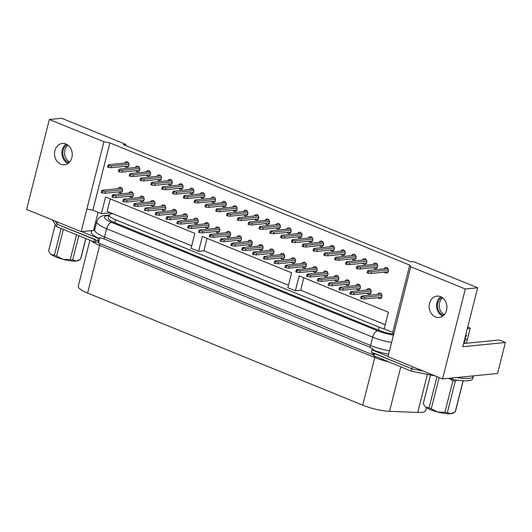 <?xml version="1.0" encoding="UTF-8"?>
<svg xmlns="http://www.w3.org/2000/svg" width="532" height="532" viewBox="0 0 532 532"><rect width="100%" height="100%" fill="white"/><g stroke="black" fill="none" stroke-linecap="round" stroke-linejoin="round"><path stroke-width="0.8" d="M468.838 378.332A25.223 5.672 -165.8 0 1 456.463 377.554A25.223 5.672 -165.8 0 0 468.838 378.332A25.223 5.672 -165.8 0 0 473.261 376.357A25.223 5.672 -165.8 0 1 468.838 378.332M99.89 237.678L98.334 238.396L97.728 240.777L99.138 240.637L99.89 237.678L103.747 238.788L369.8 347.203L373.444 349.152L371.888 349.863L371.283 352.251L411.868 368.782L412.406 366.648M97.728 240.777L57.15 224.238L55.195 221.079L57.15 224.238L57.695 222.097M435.083 375.885L411.263 371.17L411.868 368.782L423.133 371.017L411.868 368.782L374.009 353.188M388.067 356.46L371.888 349.863M393.707 334.156A15.761 3.544 -165.8 0 1 378.531 330.186L114.739 222.689A15.761 3.544 -165.8 0 1 108.269 217.947A15.761 3.544 -165.8 0 1 108.515 217.535M98.334 238.396L81.689 231.613M373.777 353.261L373.504 354.352L372.094 354.492L98.54 243.018L99.138 240.637M372.094 354.492L372.533 352.756M367.12 293.252A2.84 2.347 -95.7 0 0 368.197 294.123A2.84 2.347 -95.7 0 0 369.155 294.262A2.84 2.347 -95.7 0 0 371.223 291.795A2.84 2.347 -95.7 0 0 369.554 288.763A2.84 2.347 -95.7 0 0 368.596 288.617A2.84 2.347 -95.7 0 0 366.801 290.013M373.59 267.696A2.84 2.347 -95.7 0 0 374.668 268.574A2.84 2.347 -95.7 0 0 375.625 268.713A2.84 2.347 -95.7 0 0 377.687 266.239A2.84 2.347 -95.7 0 0 376.024 263.214A2.84 2.347 -95.7 0 0 375.06 263.067A2.84 2.347 -95.7 0 0 373.264 264.464M384.403 272.105A2.84 2.347 -95.7 0 0 385.474 272.976A2.84 2.347 -95.7 0 0 386.438 273.122A2.84 2.347 -95.7 0 0 388.5 270.648A2.84 2.347 -95.7 0 0 386.831 267.616A2.84 2.347 -95.7 0 0 385.873 267.476A2.84 2.347 -95.7 0 0 384.077 268.873M377.933 297.654A2.84 2.347 -95.7 0 0 379.01 298.525A2.84 2.347 -95.7 0 0 379.968 298.671A2.84 2.347 -95.7 0 0 382.036 296.198A2.84 2.347 -95.7 0 0 380.367 293.165A2.84 2.347 -95.7 0 0 379.409 293.026A2.84 2.347 -95.7 0 0 377.614 294.422M65.935 143.992A10.72 8.864 84.3 0 1 72.226 155.437A10.72 8.864 84.3 0 1 64.432 164.78A10.72 8.864 84.3 0 1 60.814 164.242A10.72 8.864 84.3 0 1 54.523 152.79A10.72 8.864 84.3 0 1 62.317 143.447A10.72 8.864 84.3 0 1 65.935 143.992M440.602 296.663A10.72 8.864 84.3 0 1 446.893 308.114A10.72 8.864 84.3 0 1 439.099 317.458A10.72 8.864 84.3 0 1 435.482 316.919A10.72 8.864 84.3 0 1 429.191 305.468A10.72 8.864 84.3 0 1 436.985 296.125A10.72 8.864 84.3 0 1 440.602 296.663M362.777 263.293A2.84 2.347 -95.7 0 0 363.855 264.165A2.84 2.347 -95.7 0 0 364.812 264.311A2.84 2.347 -95.7 0 0 366.874 261.837A2.84 2.347 -95.7 0 0 365.211 258.805A2.84 2.347 -95.7 0 0 364.254 258.665A2.84 2.347 -95.7 0 0 362.458 260.062M351.965 258.885A2.84 2.347 -95.7 0 0 353.042 259.762A2.84 2.347 -95.7 0 0 353.999 259.902A2.84 2.347 -95.7 0 0 356.061 257.428A2.84 2.347 -95.7 0 0 354.398 254.402A2.84 2.347 -95.7 0 0 353.441 254.256A2.84 2.347 -95.7 0 0 351.645 255.653M341.152 254.482A2.84 2.347 -95.7 0 0 342.229 255.353A2.84 2.347 -95.7 0 0 343.187 255.5A2.84 2.347 -95.7 0 0 345.248 253.026A2.84 2.347 -95.7 0 0 343.586 249.993A2.84 2.347 -95.7 0 0 342.628 249.847A2.84 2.347 -95.7 0 0 340.832 251.25M330.339 250.073A2.84 2.347 -95.7 0 0 331.416 250.951A2.84 2.347 -95.7 0 0 332.374 251.091A2.84 2.347 -95.7 0 0 334.435 248.617A2.84 2.347 -95.7 0 0 332.773 245.585A2.84 2.347 -95.7 0 0 331.815 245.445A2.84 2.347 -95.7 0 0 330.02 246.841M319.526 245.671A2.84 2.347 -95.7 0 0 320.603 246.542A2.84 2.347 -95.7 0 0 321.561 246.688A2.84 2.347 -95.7 0 0 323.629 244.215A2.84 2.347 -95.7 0 0 321.96 241.182A2.84 2.347 -95.7 0 0 321.002 241.036A2.84 2.347 -95.7 0 0 319.207 242.439M308.713 241.262A2.84 2.347 -95.7 0 0 309.79 242.133A2.84 2.347 -95.7 0 0 310.748 242.279A2.84 2.347 -95.7 0 0 312.816 239.806A2.84 2.347 -95.7 0 0 311.147 236.773A2.84 2.347 -95.7 0 0 310.189 236.634A2.84 2.347 -95.7 0 0 308.394 238.03M297.907 236.853A2.84 2.347 -95.7 0 0 298.977 237.731A2.84 2.347 -95.7 0 0 299.942 237.87A2.84 2.347 -95.7 0 0 302.003 235.403A2.84 2.347 -95.7 0 0 300.334 232.371A2.84 2.347 -95.7 0 0 299.376 232.225A2.84 2.347 -95.7 0 0 297.581 233.621M287.094 232.451A2.84 2.347 -95.7 0 0 288.171 233.322A2.84 2.347 -95.7 0 0 289.129 233.468A2.84 2.347 -95.7 0 0 291.19 230.994A2.84 2.347 -95.7 0 0 289.528 227.962A2.84 2.347 -95.7 0 0 288.563 227.822A2.84 2.347 -95.7 0 0 286.768 229.219M276.281 228.042A2.84 2.347 -95.7 0 0 277.358 228.92A2.84 2.347 -95.7 0 0 278.316 229.059A2.84 2.347 -95.7 0 0 280.377 226.585A2.84 2.347 -95.7 0 0 278.715 223.56A2.84 2.347 -95.7 0 0 277.757 223.413A2.84 2.347 -95.7 0 0 275.962 224.81M265.468 223.64A2.84 2.347 -95.7 0 0 266.545 224.511A2.84 2.347 -95.7 0 0 267.503 224.657A2.84 2.347 -95.7 0 0 269.564 222.183A2.84 2.347 -95.7 0 0 267.902 219.151A2.84 2.347 -95.7 0 0 266.944 219.011A2.84 2.347 -95.7 0 0 265.149 220.408M254.655 219.231A2.84 2.347 -95.7 0 0 255.732 220.108A2.84 2.347 -95.7 0 0 256.69 220.248A2.84 2.347 -95.7 0 0 258.752 217.774A2.84 2.347 -95.7 0 0 257.089 214.748A2.84 2.347 -95.7 0 0 256.131 214.602A2.84 2.347 -95.7 0 0 254.336 215.999M243.842 214.828A2.84 2.347 -95.7 0 0 244.92 215.699A2.84 2.347 -95.7 0 0 245.877 215.846A2.84 2.347 -95.7 0 0 247.939 213.372A2.84 2.347 -95.7 0 0 246.276 210.34A2.84 2.347 -95.7 0 0 245.319 210.2A2.84 2.347 -95.7 0 0 243.523 211.596M233.029 210.419A2.84 2.347 -95.7 0 0 234.107 211.297A2.84 2.347 -95.7 0 0 235.064 211.437A2.84 2.347 -95.7 0 0 237.132 208.963A2.84 2.347 -95.7 0 0 235.463 205.937A2.84 2.347 -95.7 0 0 234.506 205.791A2.84 2.347 -95.7 0 0 232.71 207.187M222.216 206.017A2.84 2.347 -95.7 0 0 223.294 206.888A2.84 2.347 -95.7 0 0 224.251 207.034A2.84 2.347 -95.7 0 0 226.319 204.561A2.84 2.347 -95.7 0 0 224.65 201.528A2.84 2.347 -95.7 0 0 223.693 201.389A2.84 2.347 -95.7 0 0 221.897 202.785M211.41 201.608A2.84 2.347 -95.7 0 0 212.481 202.486A2.84 2.347 -95.7 0 0 213.445 202.626A2.84 2.347 -95.7 0 0 215.507 200.152A2.84 2.347 -95.7 0 0 213.837 197.126A2.84 2.347 -95.7 0 0 212.88 196.98A2.84 2.347 -95.7 0 0 211.084 198.376M200.597 197.206A2.84 2.347 -95.7 0 0 201.675 198.077A2.84 2.347 -95.7 0 0 202.632 198.223A2.84 2.347 -95.7 0 0 204.694 195.749A2.84 2.347 -95.7 0 0 203.031 192.717A2.84 2.347 -95.7 0 0 202.067 192.571A2.84 2.347 -95.7 0 0 200.271 193.974M189.784 192.797A2.84 2.347 -95.7 0 0 190.862 193.675A2.84 2.347 -95.7 0 0 191.819 193.814A2.84 2.347 -95.7 0 0 193.881 191.34A2.84 2.347 -95.7 0 0 192.218 188.308A2.84 2.347 -95.7 0 0 191.261 188.168A2.84 2.347 -95.7 0 0 189.465 189.565M178.971 188.395A2.84 2.347 -95.7 0 0 180.049 189.266A2.84 2.347 -95.7 0 0 181.006 189.412A2.84 2.347 -95.7 0 0 183.068 186.938A2.84 2.347 -95.7 0 0 181.405 183.906A2.84 2.347 -95.7 0 0 180.448 183.759A2.84 2.347 -95.7 0 0 178.652 185.163M168.159 183.986A2.84 2.347 -95.7 0 0 169.236 184.857A2.84 2.347 -95.7 0 0 170.193 185.003A2.84 2.347 -95.7 0 0 172.255 182.529A2.84 2.347 -95.7 0 0 170.592 179.497A2.84 2.347 -95.7 0 0 169.635 179.357A2.84 2.347 -95.7 0 0 167.839 180.754M157.346 179.577A2.84 2.347 -95.7 0 0 158.423 180.454A2.84 2.347 -95.7 0 0 159.381 180.594A2.84 2.347 -95.7 0 0 161.442 178.127A2.84 2.347 -95.7 0 0 159.78 175.095A2.84 2.347 -95.7 0 0 158.822 174.948A2.84 2.347 -95.7 0 0 157.026 176.345M146.533 175.174A2.84 2.347 -95.7 0 0 147.61 176.045A2.84 2.347 -95.7 0 0 148.568 176.192A2.84 2.347 -95.7 0 0 150.636 173.718A2.84 2.347 -95.7 0 0 148.967 170.686A2.84 2.347 -95.7 0 0 148.009 170.546A2.84 2.347 -95.7 0 0 146.214 171.942M135.72 170.765A2.84 2.347 -95.7 0 0 136.797 171.643A2.84 2.347 -95.7 0 0 137.755 171.783A2.84 2.347 -95.7 0 0 139.823 169.309A2.84 2.347 -95.7 0 0 138.154 166.283A2.84 2.347 -95.7 0 0 137.196 166.137A2.84 2.347 -95.7 0 0 135.401 167.533M124.914 166.363A2.84 2.347 -95.7 0 0 125.984 167.234A2.84 2.347 -95.7 0 0 126.949 167.381A2.84 2.347 -95.7 0 0 129.01 164.907A2.84 2.347 -95.7 0 0 127.341 161.874A2.84 2.347 -95.7 0 0 126.383 161.735A2.84 2.347 -95.7 0 0 124.588 163.131M356.314 288.843A2.84 2.347 -95.7 0 0 357.384 289.714A2.84 2.347 -95.7 0 0 358.349 289.86A2.84 2.347 -95.7 0 0 360.41 287.386A2.84 2.347 -95.7 0 0 358.741 284.354A2.84 2.347 -95.7 0 0 357.783 284.214A2.84 2.347 -95.7 0 0 355.988 285.611M345.501 284.434A2.84 2.347 -95.7 0 0 346.578 285.312A2.84 2.347 -95.7 0 0 347.536 285.451A2.84 2.347 -95.7 0 0 349.597 282.984A2.84 2.347 -95.7 0 0 347.935 279.952A2.84 2.347 -95.7 0 0 346.97 279.805A2.84 2.347 -95.7 0 0 345.175 281.202M334.688 280.032A2.84 2.347 -95.7 0 0 335.765 280.903A2.84 2.347 -95.7 0 0 336.723 281.049A2.84 2.347 -95.7 0 0 338.784 278.575A2.84 2.347 -95.7 0 0 337.122 275.543A2.84 2.347 -95.7 0 0 336.164 275.403A2.84 2.347 -95.7 0 0 334.369 276.8M323.875 275.623A2.84 2.347 -95.7 0 0 324.952 276.5A2.84 2.347 -95.7 0 0 325.91 276.64A2.84 2.347 -95.7 0 0 327.971 274.166A2.84 2.347 -95.7 0 0 326.309 271.14A2.84 2.347 -95.7 0 0 325.351 270.994A2.84 2.347 -95.7 0 0 323.556 272.391M313.062 271.22A2.84 2.347 -95.7 0 0 314.139 272.091A2.84 2.347 -95.7 0 0 315.097 272.238A2.84 2.347 -95.7 0 0 317.158 269.764A2.84 2.347 -95.7 0 0 315.496 266.732A2.84 2.347 -95.7 0 0 314.538 266.592A2.84 2.347 -95.7 0 0 312.743 267.988M302.249 266.811A2.84 2.347 -95.7 0 0 303.326 267.689A2.84 2.347 -95.7 0 0 304.284 267.829A2.84 2.347 -95.7 0 0 306.352 265.355A2.84 2.347 -95.7 0 0 304.683 262.329A2.84 2.347 -95.7 0 0 303.725 262.183A2.84 2.347 -95.7 0 0 301.93 263.579M291.436 262.409A2.84 2.347 -95.7 0 0 292.514 263.28A2.84 2.347 -95.7 0 0 293.471 263.426A2.84 2.347 -95.7 0 0 295.539 260.953A2.84 2.347 -95.7 0 0 293.87 257.92A2.84 2.347 -95.7 0 0 292.913 257.781A2.84 2.347 -95.7 0 0 291.117 259.177M280.623 258A2.84 2.347 -95.7 0 0 281.701 258.878A2.84 2.347 -95.7 0 0 282.658 259.018A2.84 2.347 -95.7 0 0 284.726 256.544A2.84 2.347 -95.7 0 0 283.057 253.518A2.84 2.347 -95.7 0 0 282.1 253.372A2.84 2.347 -95.7 0 0 280.304 254.768M269.817 253.598A2.84 2.347 -95.7 0 0 270.888 254.469A2.84 2.347 -95.7 0 0 271.852 254.615A2.84 2.347 -95.7 0 0 273.913 252.141A2.84 2.347 -95.7 0 0 272.244 249.109A2.84 2.347 -95.7 0 0 271.287 248.963A2.84 2.347 -95.7 0 0 269.491 250.366M259.004 249.189A2.84 2.347 -95.7 0 0 260.082 250.067A2.84 2.347 -95.7 0 0 261.039 250.206A2.84 2.347 -95.7 0 0 263.101 247.732A2.84 2.347 -95.7 0 0 261.438 244.7A2.84 2.347 -95.7 0 0 260.474 244.56A2.84 2.347 -95.7 0 0 258.678 245.957M248.191 244.787A2.84 2.347 -95.7 0 0 249.269 245.658A2.84 2.347 -95.7 0 0 250.226 245.804A2.84 2.347 -95.7 0 0 252.288 243.33A2.84 2.347 -95.7 0 0 250.625 240.298A2.84 2.347 -95.7 0 0 249.668 240.151A2.84 2.347 -95.7 0 0 247.872 241.555M237.378 240.378A2.84 2.347 -95.7 0 0 238.456 241.249A2.84 2.347 -95.7 0 0 239.413 241.395A2.84 2.347 -95.7 0 0 241.475 238.921A2.84 2.347 -95.7 0 0 239.812 235.889A2.84 2.347 -95.7 0 0 238.855 235.749A2.84 2.347 -95.7 0 0 237.059 237.146M226.566 235.975A2.84 2.347 -95.7 0 0 227.643 236.846A2.84 2.347 -95.7 0 0 228.6 236.986A2.84 2.347 -95.7 0 0 230.662 234.519A2.84 2.347 -95.7 0 0 228.999 231.487A2.84 2.347 -95.7 0 0 228.042 231.34A2.84 2.347 -95.7 0 0 226.246 232.737M215.753 231.566A2.84 2.347 -95.7 0 0 216.83 232.437A2.84 2.347 -95.7 0 0 217.788 232.584A2.84 2.347 -95.7 0 0 219.849 230.11A2.84 2.347 -95.7 0 0 218.187 227.078A2.84 2.347 -95.7 0 0 217.229 226.938A2.84 2.347 -95.7 0 0 215.433 228.334M204.94 227.157A2.84 2.347 -95.7 0 0 206.017 228.035A2.84 2.347 -95.7 0 0 206.975 228.175A2.84 2.347 -95.7 0 0 209.043 225.708A2.84 2.347 -95.7 0 0 207.374 222.675A2.84 2.347 -95.7 0 0 206.416 222.529A2.84 2.347 -95.7 0 0 204.62 223.925M194.127 222.755A2.84 2.347 -95.7 0 0 195.204 223.626A2.84 2.347 -95.7 0 0 196.162 223.773A2.84 2.347 -95.7 0 0 198.23 221.299A2.84 2.347 -95.7 0 0 196.561 218.266A2.84 2.347 -95.7 0 0 195.603 218.127A2.84 2.347 -95.7 0 0 193.808 219.523M183.321 218.346A2.84 2.347 -95.7 0 0 184.391 219.224A2.84 2.347 -95.7 0 0 185.355 219.364A2.84 2.347 -95.7 0 0 187.417 216.89A2.84 2.347 -95.7 0 0 185.748 213.864A2.84 2.347 -95.7 0 0 184.79 213.718A2.84 2.347 -95.7 0 0 182.995 215.114M172.508 213.944A2.84 2.347 -95.7 0 0 173.585 214.815A2.84 2.347 -95.7 0 0 174.543 214.961A2.84 2.347 -95.7 0 0 176.604 212.487A2.84 2.347 -95.7 0 0 174.942 209.455A2.84 2.347 -95.7 0 0 173.977 209.315A2.84 2.347 -95.7 0 0 172.182 210.712M161.695 209.535A2.84 2.347 -95.7 0 0 162.772 210.413A2.84 2.347 -95.7 0 0 163.73 210.552A2.84 2.347 -95.7 0 0 165.791 208.078A2.84 2.347 -95.7 0 0 164.129 205.053A2.84 2.347 -95.7 0 0 163.171 204.906A2.84 2.347 -95.7 0 0 161.376 206.303M150.882 205.133A2.84 2.347 -95.7 0 0 151.959 206.004A2.84 2.347 -95.7 0 0 152.917 206.15A2.84 2.347 -95.7 0 0 154.978 203.676A2.84 2.347 -95.7 0 0 153.316 200.644A2.84 2.347 -95.7 0 0 152.358 200.504A2.84 2.347 -95.7 0 0 150.563 201.901M140.069 200.724A2.84 2.347 -95.7 0 0 141.146 201.601A2.84 2.347 -95.7 0 0 142.104 201.741A2.84 2.347 -95.7 0 0 144.165 199.267A2.84 2.347 -95.7 0 0 142.503 196.242A2.84 2.347 -95.7 0 0 141.545 196.095A2.84 2.347 -95.7 0 0 139.75 197.492M129.256 196.321A2.84 2.347 -95.7 0 0 130.333 197.192A2.84 2.347 -95.7 0 0 131.291 197.339A2.84 2.347 -95.7 0 0 133.352 194.865A2.84 2.347 -95.7 0 0 131.69 191.833A2.84 2.347 -95.7 0 0 130.732 191.686A2.84 2.347 -95.7 0 0 128.937 193.089M118.443 191.912A2.84 2.347 -95.7 0 0 119.52 192.79A2.84 2.347 -95.7 0 0 120.478 192.93A2.84 2.347 -95.7 0 0 122.546 190.456A2.84 2.347 -95.7 0 0 120.877 187.424A2.84 2.347 -95.7 0 0 119.919 187.284A2.84 2.347 -95.7 0 0 118.124 188.68M477.663 287.772L465.32 288.996L410.764 266.765L409.726 265.096L109.891 142.909L103.92 141.725L49.356 119.494L61.699 118.27L125.765 144.378L123.298 144.624L411.123 261.91L413.59 261.664L477.663 287.772L462.74 346.738L505.4 342.502L497.566 373.471L442.564 378.937L388.001 356.699L393.733 334.069L392.696 332.394L384.184 328.929L388.407 312.251L299.137 275.875L295.373 290.765L287.865 287.706L291.629 272.816L202.366 236.441L198.596 251.33L191.088 248.271L194.858 233.382L105.589 197.006L101.366 213.678L110.55 212.767M463.545 343.552L499.269 340.001L505.4 342.502M467.701 327.14L470.235 328.171L466.418 343.266M110.264 198.908L107.112 211.37L191.7 245.837M95.108 228.248L94.024 228.354M49.356 119.494L26.6 209.428L81.163 231.666L103.92 141.725M109.891 142.909L92.861 210.213L86.889 209.029M409.726 265.096L392.696 332.394M101.366 213.678L92.861 210.213M410.764 266.765L393.733 334.069M465.32 288.996L442.564 378.937M81.163 231.666L93.499 230.436L98.081 212.341M467.369 328.457L470.235 328.171M125.765 144.378L125.479 145.515M68.036 163.43A10.72 8.864 84.3 0 1 61.951 154.253A10.72 8.864 84.3 0 1 66.114 144.066M442.704 316.108A10.72 8.864 84.3 0 1 436.626 306.931A10.72 8.864 84.3 0 1 440.782 296.743M295.373 290.765L300.66 290.239L385.254 324.713M198.596 251.33L203.882 250.805L288.477 285.278M207.034 238.343L203.882 250.805M303.812 277.777L300.66 290.239M443.668 315.33A9.616 7.953 84.3 0 1 443.149 315.137A9.616 7.953 84.3 0 1 437.504 306.518A9.616 7.953 84.3 0 1 441.879 297.315M444.293 314.678A9.616 7.953 84.3 0 1 439.292 306.665A9.616 7.953 84.3 0 1 442.617 297.827M68.994 162.652A9.616 7.953 84.3 0 1 68.482 162.46A9.616 7.953 84.3 0 1 62.836 153.841A9.616 7.953 84.3 0 1 67.212 144.638M69.626 162.001A9.616 7.953 84.3 0 1 64.625 153.994A9.616 7.953 84.3 0 1 67.95 145.156M112.824 213.698L111.913 213.791A15.761 3.544 14.2 0 0 109.146 215.021A15.761 3.544 14.2 0 0 115.617 219.763L379.156 327.153A15.761 3.544 14.2 0 0 384.19 328.916M426.398 407.592L425.633 410.618A22.696 5.107 -165.8 0 1 421.65 412.393A22.696 5.107 -165.8 0 1 417.746 412.473L389.524 411.329A22.696 5.107 -165.8 0 1 362.711 405.171L87.594 293.065A22.696 5.107 -165.8 0 1 78.277 286.236L89.921 240.218M473.387 375.871L472.662 378.744A25.223 5.672 -165.8 0 1 468.233 380.713A25.223 5.672 -165.8 0 1 452.399 379.316L447.838 378.412M95.9 239.792L57.15 224.238L56.545 226.619L52.415 219.949M373.205 354.379L373.657 354.565M98.593 240.69L98.167 242.386L93.891 241.841L56.545 226.619M411.263 371.17L373.444 355.522M388.234 271.726L370.864 273.448L368.097 273.215L368.55 271.426L367.546 271.021L368.31 270.436L387.908 268.494M368.55 271.426L371.316 271.659L388.48 269.957M368.097 273.215L367.093 272.81L367.546 271.021M370.864 273.448L371.316 271.659M381.444 294.043L361.846 295.985L361.082 296.57L364.846 297.215L382.016 295.506M381.763 297.275L364.393 298.997L360.63 298.359L361.082 296.57M361.634 298.765L362.086 296.976M364.393 298.997L364.846 297.215M370.631 289.634L351.034 291.583L350.269 292.168L354.033 292.806L371.203 291.104M370.95 292.866L353.581 294.595L349.817 293.95L350.269 292.168M350.821 294.362L351.273 292.573M353.581 294.595L354.033 292.806M359.818 285.232L340.221 287.174L339.456 287.759L343.226 288.397L360.39 286.695M360.144 288.464L342.774 290.186L339.004 289.548L339.456 287.759M340.008 289.953L340.46 288.164M342.774 290.186L343.226 288.397M349.005 280.823L329.408 282.771L328.643 283.357L332.414 283.995L349.577 282.293M349.331 284.055L331.961 285.784L328.197 285.139L328.643 283.357M329.195 285.551L329.647 283.762M331.961 285.784L332.414 283.995M338.199 276.421L318.595 278.362L317.837 278.948L321.601 279.586L338.764 277.884M338.518 279.652L321.148 281.375L317.385 280.736L317.837 278.948M318.382 281.142L318.834 279.353M321.148 281.375L321.601 279.586M327.386 272.012L307.782 273.96L307.024 274.539L310.788 275.184L327.951 273.481M327.705 275.243L310.336 276.966L306.572 276.327L307.024 274.539M307.569 276.733L308.021 274.951M310.336 276.966L310.788 275.184M316.573 267.609L296.969 269.551L296.211 270.136L299.975 270.775L317.139 269.072M316.892 270.841L299.523 272.564L295.759 271.925L296.211 270.136M296.756 272.331L297.208 270.542M299.523 272.564L299.975 270.775M377.421 267.317L360.051 269.039L357.285 268.806L357.737 267.024L356.733 266.612L357.497 266.033L377.095 264.085M357.737 267.024L360.503 267.257L377.667 265.548M357.285 268.806L356.28 268.401L356.733 266.612M360.051 269.039L360.503 267.257M366.608 262.914L349.238 264.637L346.472 264.404L346.924 262.615L345.926 262.21L346.684 261.624L366.289 259.676M346.924 262.615L349.69 262.848L366.854 261.146M346.472 264.404L345.474 263.992L345.926 262.21M349.238 264.637L349.69 262.848M355.795 258.505L338.425 260.228L335.659 259.995L336.111 258.213L335.113 257.801L335.872 257.222L355.476 255.274M336.111 258.213L338.877 258.446L356.041 256.737M335.659 259.995L334.661 259.589L335.113 257.801M338.425 260.228L338.877 258.446M344.982 254.097L327.612 255.826L324.846 255.593L325.298 253.804L324.301 253.398L325.059 252.813L344.663 250.865M325.298 253.804L328.064 254.037L345.228 252.334M324.846 255.593L323.848 255.18L324.301 253.398M327.612 255.826L328.064 254.037M334.169 249.694L316.799 251.417L314.04 251.184L314.492 249.402L313.488 248.989L314.252 248.404L333.85 246.462M314.492 249.402L317.252 249.634L334.415 247.925M314.04 251.184L313.035 250.778L313.488 248.989M316.799 251.417L317.252 249.634M323.356 245.285L305.986 247.014L303.227 246.782L303.679 244.993L302.675 244.587L303.44 244.002L323.037 242.053M303.679 244.993L306.439 245.225L323.609 243.523M303.227 246.782L302.223 246.369L302.675 244.587M305.986 247.014L306.439 245.225M305.76 263.2L286.163 265.149L285.398 265.727L289.162 266.372L306.326 264.663M306.08 266.432L288.71 268.155L284.946 267.516L285.398 265.727M285.95 267.922L286.402 266.14M288.71 268.155L289.162 266.372M294.947 258.798L275.35 260.74L274.585 261.325L278.349 261.963L295.519 260.261M295.267 262.03L277.897 263.752L274.133 263.114L274.585 261.325M275.137 263.52L275.589 261.731M277.897 263.752L278.349 261.963M284.135 254.389L264.537 256.338L263.772 256.916L267.536 257.561L284.706 255.852M284.454 257.621L267.084 259.343L263.32 258.705L263.772 256.916M264.324 259.111L264.776 257.328M267.084 259.343L267.536 257.561M273.322 249.98L253.724 251.929L252.959 252.514L256.73 253.152L273.894 251.45M273.648 253.212L256.278 254.941L252.507 254.296L252.959 252.514M253.511 254.708L253.964 252.919M256.278 254.941L256.73 253.152M262.509 245.578L242.911 247.526L242.146 248.105L245.917 248.75L263.081 247.041M262.835 248.81L245.465 250.532L241.694 249.894L242.146 248.105M242.698 250.299L243.151 248.517M245.465 250.532L245.917 248.75M251.703 241.169L232.098 243.117L231.34 243.703L235.104 244.341L252.268 242.639M252.022 244.401L234.652 246.13L230.888 245.485L231.34 243.703M231.886 245.897L232.338 244.108M234.652 246.13L235.104 244.341M240.89 236.767L221.285 238.708L220.527 239.294L224.291 239.932L241.455 238.23M241.209 239.999L223.839 241.721L220.075 241.082L220.527 239.294M221.073 241.488L221.525 239.699M223.839 241.721L224.291 239.932M230.077 232.358L210.473 234.306L209.714 234.891L213.478 235.53L230.642 233.827M230.396 235.59L213.026 237.319L209.262 236.673L209.714 234.891M210.26 237.086L210.712 235.297M213.026 237.319L213.478 235.53M219.264 227.955L199.666 229.897L198.902 230.482L202.665 231.121L219.829 229.418M219.583 231.187L202.213 232.91L198.449 232.271L198.902 230.482M199.453 232.677L199.906 230.888M202.213 232.91L202.665 231.121M208.451 223.546L188.853 225.495L188.089 226.08L191.853 226.718L209.023 225.016M208.77 226.778L191.4 228.507L187.636 227.862L188.089 226.08M188.641 228.275L189.093 226.486M191.4 228.507L191.853 226.718M197.638 219.144L178.04 221.086L177.276 221.671L181.04 222.31L198.21 220.607M197.957 222.376L180.587 224.098L176.823 223.46L177.276 221.671M177.828 223.866L178.28 222.077M180.587 224.098L181.04 222.31M186.825 214.735L167.228 216.684L166.463 217.262L170.233 217.907L187.397 216.205M187.151 217.967L169.781 219.689L166.011 219.051L166.463 217.262M167.015 219.457L167.467 217.674M169.781 219.689L170.233 217.907M176.012 210.333L156.415 212.275L155.65 212.86L159.42 213.498L176.584 211.796M176.338 213.565L158.968 215.287L155.198 214.649L155.65 212.86M156.202 215.054L156.654 213.266M158.968 215.287L159.42 213.498M165.206 205.924L145.602 207.872L144.844 208.451L148.608 209.096L165.771 207.387M165.525 209.156L148.155 210.878L144.391 210.24L144.844 208.451M145.389 210.645L145.841 208.863M148.155 210.878L148.608 209.096M154.393 201.522L134.789 203.463L134.031 204.049L137.795 204.687L154.958 202.985M154.712 204.754L137.342 206.476L133.579 205.837L134.031 204.049M134.576 206.243L135.028 204.454M137.342 206.476L137.795 204.687M143.58 197.113L123.976 199.061L123.218 199.64L126.982 200.285L144.145 198.576M143.899 200.345L126.53 202.067L122.766 201.428L123.218 199.64M123.763 201.834L124.215 200.052M126.53 202.067L126.982 200.285M132.767 192.704L113.163 194.652L112.405 195.237L116.169 195.876L133.333 194.173M133.086 195.936L115.717 197.665L111.953 197.02L112.405 195.237M112.957 197.432L113.409 195.643M115.717 197.665L116.169 195.876M121.954 188.301L102.357 190.25L101.592 190.828L105.356 191.473L122.526 189.764M122.274 191.533L104.904 193.256L101.14 192.617L101.592 190.828M102.144 193.023L102.596 191.241M104.904 193.256L105.356 191.473M312.543 240.883L295.174 242.605L292.414 242.373L292.866 240.584L291.862 240.178L292.627 239.593L312.224 237.651M292.866 240.584L295.626 240.816L312.796 239.114M292.414 242.373L291.41 241.967L291.862 240.178M295.174 242.605L295.626 240.816M301.737 236.474L284.367 238.203L281.601 237.97L282.053 236.181L281.049 235.776L281.814 235.191L301.411 233.242M282.053 236.181L284.82 236.414L301.983 234.712M281.601 237.97L280.597 237.558L281.049 235.776M284.367 238.203L284.82 236.414M290.924 232.072L273.554 233.794L270.788 233.561L271.24 231.772L270.236 231.367L271.001 230.782L290.598 228.84M271.24 231.772L274.007 232.005L291.17 230.303M270.788 233.561L269.784 233.156L270.236 231.367M273.554 233.794L274.007 232.005M280.111 227.663L262.742 229.392L259.975 229.159L260.427 227.37L259.43 226.958L260.188 226.379L279.792 224.431M260.427 227.37L263.194 227.603L280.357 225.9M259.975 229.159L258.978 228.747L259.43 226.958M262.742 229.392L263.194 227.603M269.298 223.26L251.929 224.983L249.162 224.75L249.614 222.961L248.617 222.556L249.375 221.97L268.979 220.029M249.614 222.961L252.381 223.194L269.544 221.492M249.162 224.75L248.165 224.344L248.617 222.556M251.929 224.983L252.381 223.194M258.486 218.852L241.116 220.574L238.349 220.341L238.802 218.559L237.804 218.147L238.562 217.568L258.166 215.62M238.802 218.559L241.568 218.792L258.732 217.083M238.349 220.341L237.352 219.935L237.804 218.147M241.116 220.574L241.568 218.792M247.673 214.449L230.303 216.172L227.543 215.939L227.995 214.15L226.991 213.744L227.756 213.159L247.353 211.217M227.995 214.15L230.755 214.383L247.919 212.68M227.543 215.939L226.539 215.533L226.991 213.744M230.303 216.172L230.755 214.383M236.86 210.04L219.49 211.763L216.73 211.53L217.182 209.748L216.178 209.335L216.943 208.757L236.541 206.808M217.182 209.748L219.942 209.98L237.112 208.271M216.73 211.53L215.726 211.124L216.178 209.335M219.49 211.763L219.942 209.98M226.047 205.638L208.677 207.36L205.917 207.128L206.369 205.339L205.365 204.933L206.13 204.348L225.728 202.399M206.369 205.339L209.129 205.571L226.3 203.869M205.917 207.128L204.913 206.715L205.365 204.933M208.677 207.36L209.129 205.571M215.241 201.229L197.871 202.951L195.104 202.719L195.557 200.936L194.552 200.524L195.317 199.946L214.915 197.997M195.557 200.936L198.323 201.169L215.487 199.46M195.104 202.719L194.1 202.313L194.552 200.524M197.871 202.951L198.323 201.169M204.428 196.82L187.058 198.549L184.291 198.316L184.744 196.527L183.74 196.122L184.504 195.537L204.102 193.588M184.744 196.527L187.51 196.76L204.674 195.058M184.291 198.316L183.287 197.904L183.74 196.122M187.058 198.549L187.51 196.76M193.615 192.418L176.245 194.14L173.479 193.907L173.931 192.125L172.933 191.713L173.691 191.128L193.296 189.186M173.931 192.125L176.697 192.358L193.861 190.649M173.479 193.907L172.481 193.502L172.933 191.713M176.245 194.14L176.697 192.358M182.802 188.009L165.432 189.738L162.666 189.505L163.118 187.716L162.12 187.311L162.878 186.725L182.483 184.777M163.118 187.716L165.884 187.949L183.048 186.247M162.666 189.505L161.668 189.093L162.12 187.311M165.432 189.738L165.884 187.949M171.989 183.607L154.619 185.329L151.853 185.096L152.305 183.307L151.307 182.902L152.066 182.316L171.67 180.375M152.305 183.307L155.071 183.54L172.235 181.838M151.853 185.096L150.855 184.69L151.307 182.902M154.619 185.329L155.071 183.54M161.176 179.198L143.806 180.927L141.047 180.694L141.499 178.905L140.495 178.499L141.253 177.914L160.857 175.966M141.499 178.905L144.258 179.138L161.422 177.435M141.047 180.694L140.042 180.282L140.495 178.499M143.806 180.927L144.258 179.138M150.363 174.795L132.993 176.518L130.234 176.285L130.686 174.496L129.682 174.09L130.446 173.505L150.044 171.563M130.686 174.496L133.446 174.729L150.616 173.026M130.234 176.285L129.229 175.879L129.682 174.09M132.993 176.518L133.446 174.729M139.55 170.386L122.18 172.115L119.421 171.883L119.873 170.094L118.869 169.681L119.634 169.103L139.231 167.154M119.873 170.094L122.633 170.326L139.803 168.624M119.421 171.883L118.417 171.47L118.869 169.681M122.18 172.115L122.633 170.326M128.744 165.984L111.374 167.706L108.608 167.474L109.06 165.685L108.056 165.279L108.821 164.694L128.418 162.752M109.06 165.685L111.82 165.918L128.99 164.215M108.608 167.474L107.604 167.068L108.056 165.279M111.374 167.706L111.82 165.918M465.833 334.528L466.531 335.639L465.261 337.255M465.088 337.468L466.345 339.449L464.303 340.573M466.345 339.449L464.183 341.045M464.13 341.245L465.334 343.373M439.166 377.547L431.266 408.762L437.71 412.027A14.976 3.372 -165.8 0 1 425.819 407.186A14.976 3.372 -165.8 0 1 424.702 406.069L425.819 407.186L429.071 407.864L436.972 376.656M430.541 374.987L423.319 403.522L424.337 405.49M423.319 403.522A16.552 3.724 -165.8 0 1 423.346 403.336L430.521 374.98M431.266 408.762A16.552 3.724 -165.8 0 1 429.071 407.864M456.902 380.101L455.326 381.065L447.339 412.633L450.903 413.73A14.976 3.372 -165.8 0 1 437.71 412.027L444.905 412.32L452.892 380.752L449.866 378.811M447.339 412.633A16.552 3.724 -165.8 0 1 444.905 412.32M453.909 412.679L452.951 413.211A14.976 3.372 -165.8 0 1 450.903 413.73L455.226 411.848L463.093 380.759M463.206 380.766L455.439 411.455A16.552 3.724 -165.8 0 1 455.226 411.848M455.326 381.065A16.552 3.724 -165.8 0 1 452.892 380.752M63.355 229.392L56.598 256.085L63.042 259.35A14.976 3.372 -165.8 0 1 51.152 254.509A14.976 3.372 -165.8 0 1 50.035 253.392L51.152 254.509L54.404 255.187L61.16 228.501M55.295 224.597L48.651 250.845L49.669 252.813M48.651 250.845A16.552 3.724 -165.8 0 1 48.678 250.658L55.281 224.577M56.598 256.085A16.552 3.724 -165.8 0 1 54.404 255.187M78.809 235.696L72.671 259.955L76.236 261.052A14.976 3.372 -165.8 0 1 63.042 259.35L70.237 259.643L76.528 234.765M72.671 259.955A16.552 3.724 -165.8 0 1 70.237 259.643M79.241 260.002L78.284 260.54A14.976 3.372 -165.8 0 1 76.236 261.052L80.558 259.177L85.778 238.536M85.885 238.575L80.771 258.778A16.552 3.724 -165.8 0 1 80.558 259.177M388.639 354.186A26.799 6.025 -165.8 0 1 372.3 349.823M109.007 215.586L107.524 215.733A17.656 3.97 14.2 0 0 111.673 222.423L377.72 330.838A17.656 3.97 14.2 0 0 393.467 335.107M98.746 238.349A26.799 6.025 -165.8 0 1 92.595 230.529M93.566 230.176A26.799 6.025 -165.8 0 1 94.683 229.924M391.592 342.522A23.96 5.393 -165.8 0 1 372.686 337.142L106.639 228.727A23.96 5.393 -165.8 0 1 96.811 221.525L94.696 229.857A23.96 5.393 14.2 0 0 104.531 237.066L370.578 345.481A23.96 5.393 14.2 0 0 389.484 350.861M111.673 222.423A6.304 3.245 -67.8 0 0 106.639 228.727L104.531 237.066A2.84 1.463 -67.8 0 1 103.747 238.788M377.72 330.838A6.304 3.245 112.2 0 0 372.686 337.142L370.578 345.481A2.84 1.463 -67.8 0 1 369.8 347.203M96.811 221.525C98.447 217.548 101.313 215.513 105.396 215.413A6.304 5.214 84.3 0 1 107.524 215.733M115.617 219.763L114.859 222.742M379.156 327.153L378.405 330.133M417.746 412.473L427.389 374.362M452.399 379.316L452.745 377.926M95.295 242.173L95.846 240.005M373.923 355.948L374.521 353.567M93.891 241.841L94.49 239.453M389.524 411.329L400.769 366.887M387.795 361.6A22.696 5.107 -165.8 0 1 374.767 357.524L99.65 245.418A22.696 5.107 -165.8 0 1 91.477 240.856M362.711 405.171L374.767 357.524A3.152 1.623 -67.8 0 0 374.92 356.354M87.594 293.065L99.65 245.418A3.152 1.623 -67.8 0 0 99.71 243.496M105.396 215.413L109.14 215.041M94.669 230.336L94.696 229.857M109.146 215.021L108.289 218.426M373.404 355.569L373.969 353.341M464.689 340.952L464.177 341.072"/></g></svg>

